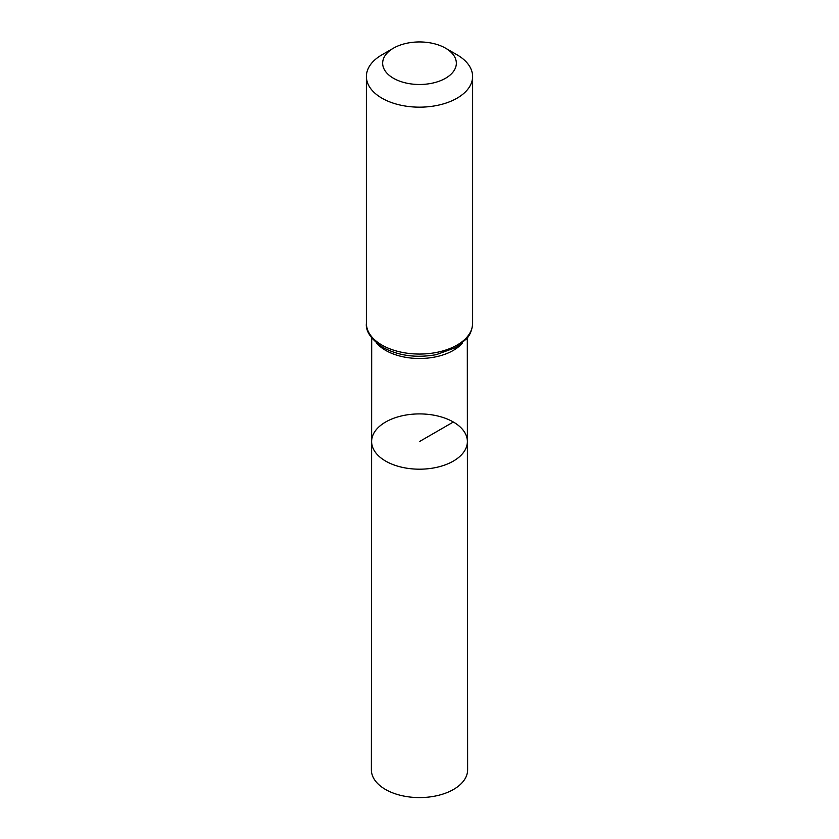 <?xml version="1.0" encoding="UTF-8"?>
<svg xmlns="http://www.w3.org/2000/svg" width="839" height="839" viewBox="0 0 839 839"><rect width="100%" height="100%" fill="white"/><g stroke="black" fill="none" stroke-linecap="round" stroke-linejoin="round"><path stroke-width="1.26" d="M467.375 441.534A47.875 27.645 180 0 1 419.5 469.19A47.875 27.645 180 0 1 371.625 441.534A47.875 27.645 0 0 0 385.646 461.093A47.875 27.645 0 0 0 437.832 467.082A47.875 27.645 0 0 0 467.375 441.534A47.875 27.645 0 0 0 419.5 413.91A47.875 27.645 0 0 0 371.625 441.534L371.373 769.783A48.127 27.781 0 0 0 385.468 789.447A48.127 27.781 0 0 0 437.927 795.466A48.127 27.781 0 0 0 467.627 769.783L467.302 337.949M457.056 54.818L445.551 48.18A36.843 21.269 180 0 1 445.551 78.258A36.843 21.269 180 0 1 393.449 78.258A36.843 21.269 180 0 1 393.449 48.18A36.843 21.269 180 0 1 445.551 48.18L457.056 54.818A53.109 30.665 180 0 1 472.609 76.496A53.109 30.665 180 0 1 419.5 107.161A53.109 30.665 180 0 1 366.391 76.496A53.109 30.665 180 0 1 381.944 54.818L393.449 48.18M453.354 422.007L419.5 441.545M376.428 342.857A47.792 27.593 0 0 0 385.709 350.408A47.792 27.593 0 0 0 462.572 342.857M381.944 345.07A53.109 30.665 0 0 0 439.825 351.719A53.109 30.665 0 0 0 472.609 323.393C472.095 332.758 467.68 337.509 466.662 338.736L456.049 347.44L436.217 354.666C416.354 358.201 398.63 355.809 383.045 347.503C371.058 339.292 365.51 331.258 366.391 323.393A53.109 30.665 0 0 0 381.944 345.07M371.698 337.949L371.625 441.534M366.391 76.496L366.391 323.393M472.609 76.496L472.609 323.393"/></g></svg>
